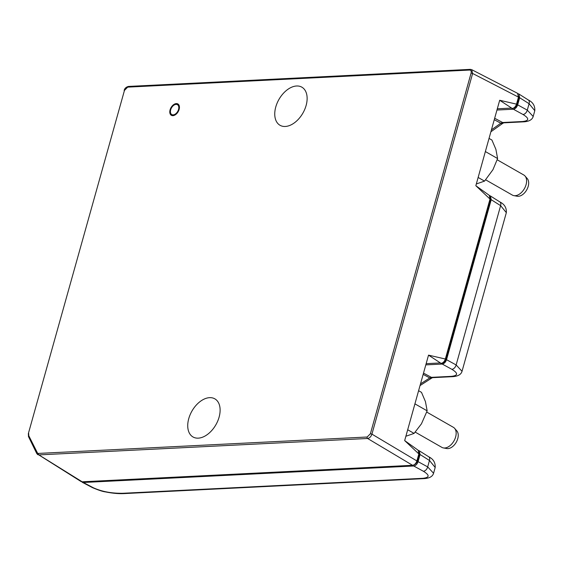 <?xml version="1.0" encoding="UTF-8"?>
<svg xmlns="http://www.w3.org/2000/svg" width="563" height="563" viewBox="0 0 563 563"><rect width="100%" height="100%" fill="white"/><g stroke="black" fill="none" stroke-linecap="round" stroke-linejoin="round"><path stroke-width="0.84" d="M170.68 109.82A5.686 3.575 -60.2 0 0 171.785 114.563A5.686 3.575 -60.2 0 0 178.541 109.433A5.686 3.575 -60.2 0 0 177.436 104.69A5.686 3.575 -60.2 0 0 170.68 109.82M188.746 418.661A21.964 13.793 119.8 0 1 214.573 398.695A21.964 13.793 119.8 0 1 219.098 417.148A21.964 13.793 119.8 0 1 192.764 436.825A21.964 13.793 119.8 0 1 188.746 418.661M275.764 106.991A21.964 13.793 119.8 0 1 301.592 87.026A21.964 13.793 119.8 0 1 306.117 105.471A21.964 13.793 119.8 0 1 279.79 125.148A21.964 13.793 119.8 0 1 275.764 106.991M172.925 115.661A6.552 4.11 119.8 0 1 171.441 115.352A6.552 4.11 119.8 0 1 170.462 108.765A6.552 4.11 119.8 0 1 176.296 103.592A6.552 4.11 119.8 0 1 177.936 103.986A6.552 4.11 119.8 0 1 178.71 110.615A6.552 4.11 119.8 0 1 172.925 115.661M38.418 453.419L367.16 437.008L370.398 433.742L471.09 73.084C471.484 71.184 470.992 70.171 469.612 70.058L127.702 87.131L124.465 90.39L28.347 433.616L28.495 436.614A1.14 0.816 -26 0 1 28.748 435.671L37.587 453.229A1.14 0.887 -59.3 0 0 37.763 454.637L38.875 454.897A1.14 0.823 -92.9 0 1 38.418 453.419L37.587 453.229M367.16 437.008A1.14 0.823 87.1 0 0 367.618 438.486L38.875 454.897L82.163 481.794L81.016 481.513L36.996 453.778M82.163 481.794L412.573 465.298L367.618 438.486C369.581 438.134 371.024 436.684 371.932 434.136L370.398 433.742M471.09 73.084L472.624 73.472L471.667 69.643L470.654 69.439A1.14 0.823 87.1 0 0 469.612 70.058M414.185 464.735A4.504 2.829 -60.2 0 0 417.535 460.633L419.217 454.63A3.371 2.118 -60.2 0 0 419.055 452.307M513.667 108.026L513.737 108.061A3.371 2.118 -60.2 0 0 516.876 104.838L518.558 98.835A4.504 2.829 -60.2 0 0 518.629 96.379M499.691 100.263L516.51 104.141L518.467 97.125L472.624 73.472L371.932 434.136L416.887 460.942L418.851 453.933L404.67 440.576L428.527 355.14L445.347 359.018L490.014 199.056L475.834 185.706L499.691 100.263L512.246 108.49C514.216 108.117 515.638 106.667 516.51 104.141M512.14 108.441L511.45 108.082L497.305 108.786M404.67 440.576L418.126 450.224L418.851 453.933M416.887 460.942C415.987 463.483 414.544 464.932 412.573 465.298M127.702 87.131A1.14 0.823 -92.9 0 1 128.413 86.435L470.323 69.362L471.667 69.643L517.517 93.296L518.467 97.125M490.014 199.056L489.289 195.354L475.834 185.706M445.347 359.018C444.467 361.552 443.046 363.001 441.082 363.367L440.287 362.959L426.149 363.663M428.527 355.14L440.977 363.311M445.22 359.419L445.713 359.715L490.38 199.752A3.371 2.118 -60.2 0 0 490.218 197.43M445.713 359.715A3.371 2.118 119.8 0 1 442.574 362.938L442.504 362.903M425.804 364.873L442.208 364.057L440.287 362.959M423.503 373.121L431.406 377.351L451.35 376.351A4.553 3.287 87.1 0 0 452.666 376.661C457.993 376.302 461.111 374.515 462.033 371.306L456.143 364.951A4.553 2.977 118.7 0 1 451.829 369.3L442.215 364.043L442.525 362.917M442.215 364.043C444.193 363.712 445.629 362.262 446.529 359.694L491.203 199.696L490.387 195.945L489.634 195.671M496.96 110.038L513.365 109.215C515.342 108.884 516.778 107.434 517.678 104.866L519.663 97.744L518.847 93.993L518.051 93.718M81.642 481.759L83.289 482.491L413.749 465.995C415.726 465.664 417.169 464.215 418.063 461.646L420.054 454.524L419.238 450.773L418.422 450.491M83.289 482.491L93.416 487.804C101.875 491.626 111.678 493.448 122.833 493.279L422.89 478.304C429.682 477.565 429.843 475.214 423.369 471.252L413.749 465.995M490.387 195.945L499.831 201.913A4.553 2.906 122.3 0 1 500.62 205.65L506.334 212.645L462.033 371.306M422.89 478.304A4.553 3.287 87.1 0 0 424.206 478.606C429.527 478.254 432.651 476.467 433.566 473.258L427.683 466.903L429.47 460.478L435.185 467.473C435.48 462.596 433.313 459.021 428.682 456.741A4.553 2.906 122.3 0 1 429.47 460.478L420.054 454.524M424.206 478.606L124.156 493.589A4.553 3.287 -92.9 0 1 122.833 493.279M494.666 118.251L502.632 122.516L522.499 121.524A4.553 3.287 87.1 0 0 523.815 121.833C529.143 121.474 532.26 119.687 533.182 116.478L527.292 110.123L529.086 103.698L534.794 110.693C535.096 105.816 532.929 102.241 528.298 99.968A4.553 2.906 122.3 0 1 529.086 103.698L519.663 97.744M415.241 432.131L441.906 447.388A11.563 7.263 -60.2 0 0 443.405 447.93A11.563 7.263 -60.2 0 0 445.748 447.859A11.563 7.263 -60.2 0 0 455.953 435.551A11.563 7.263 -60.2 0 0 454.608 428.33A11.563 7.263 -60.2 0 0 453.384 427.317L426.761 412.088M443.405 447.93L446.755 448.542A10.401 6.531 -60.2 0 0 458.05 437.402A10.401 6.531 -60.2 0 0 456.839 430.913L454.608 428.33M405.881 436.255L414.087 433.404L407.696 429.752M414.087 433.404L421.448 423.819L427.155 410.849L425.445 401.623L421.49 392.355L418.598 390.701M414.924 403.854L427.155 410.849M485.679 179.836L512.351 195.087A11.563 7.263 -60.2 0 0 513.843 195.628A11.563 7.263 -60.2 0 0 516.194 195.565A11.563 7.263 -60.2 0 0 526.398 183.249A11.563 7.263 -60.2 0 0 525.054 176.036A11.563 7.263 -60.2 0 0 523.829 175.016L497.199 159.793M513.843 195.628L517.2 196.241A10.401 6.531 -60.2 0 0 528.488 185.107A10.401 6.531 -60.2 0 0 527.285 178.619L525.054 176.036M476.319 183.96L484.532 181.11L478.135 177.451M484.532 181.11L492.949 169.688L497.601 158.555L495.89 149.329L491.928 140.06L489.036 138.407M485.369 151.553L497.601 158.555M37.01 452.582A1.14 0.816 154 0 0 36.757 453.525L37.728 454.615M28.734 436.867A1.14 0.816 -26 0 1 28.495 436.614L36.757 453.525M28.748 435.671L28.678 433.482M28.347 433.616L124.465 90.39M419.217 454.63L418.731 454.348M417.056 460.351L417.535 460.633M518.558 98.835L518.073 98.546M516.384 104.549L516.876 104.838M490.38 199.752L489.894 199.471M446.529 359.694L456.143 364.951L500.62 205.65L491.203 199.696M451.35 376.351C458.148 375.612 458.31 373.262 451.829 369.3M420.505 383.882L429.773 377.928L423.151 374.388M418.063 461.646L427.683 466.903A4.553 2.977 118.7 0 1 423.369 471.252M93.275 487.734A4.553 2.857 117.7 0 1 92.255 487.523L92.416 487.607A4.553 2.808 117.3 0 1 92.339 487.565M517.678 104.866L527.292 110.123A4.553 2.977 118.7 0 1 522.978 114.472L513.365 109.215M522.499 121.524C529.297 120.785 529.459 118.434 522.978 114.472M491.422 129.87L500.81 123.22L494.258 119.715M452.666 376.661L432.722 377.653A4.553 3.287 -92.9 0 1 431.406 377.351L429.773 377.928A4.553 2.259 57.3 0 0 431.687 378.097L420.026 385.585M93.416 487.804A4.553 2.808 117.3 0 1 92.416 487.607C98.462 490.169 102.825 491.605 105.506 491.914C112.53 493.315 118.751 493.878 124.156 493.589M523.815 121.833L503.948 122.825A4.553 3.287 -92.9 0 1 502.632 122.516L500.81 123.22A4.553 2.104 54.7 0 0 502.71 123.396L490.894 131.77M502.71 123.396L503.561 122.924A4.553 2.801 -111.1 0 1 501.739 122.72M431.687 378.097L432.405 377.731A4.553 2.864 -109.5 0 1 430.604 377.52M173.559 115.577L171.785 114.563M128.413 86.435C126.013 87.11 124.585 88.475 124.142 90.523M179.203 105.696L177.436 104.69M419.238 450.773L428.682 456.741M82.261 482.28L92.255 487.523M518.847 93.993L528.298 99.968M499.831 201.913C504.462 204.193 506.63 207.768 506.334 212.645M503.948 122.825L503.561 122.924M433.566 473.258L435.185 467.473M533.182 116.478L534.794 110.693"/></g></svg>
